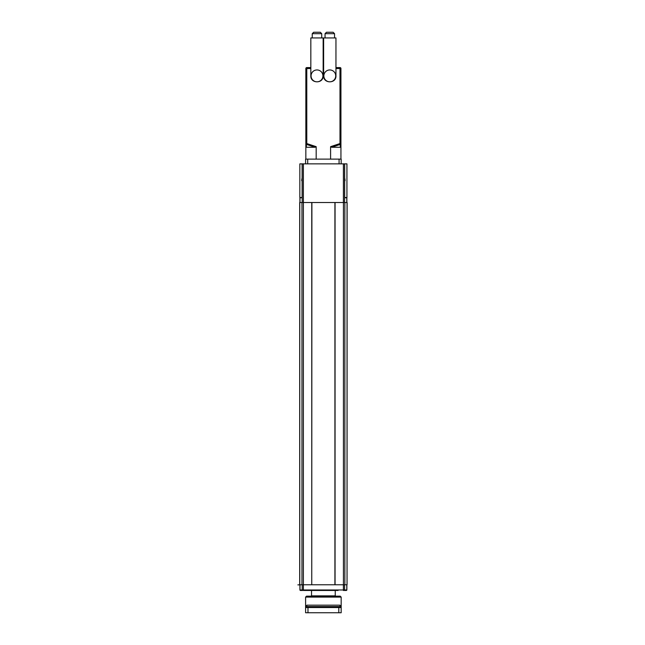 <?xml version="1.0" encoding="UTF-8"?>
<svg xmlns="http://www.w3.org/2000/svg" width="645" height="645" viewBox="0 0 645 645"><rect width="100%" height="100%" fill="white"/><g stroke="black" fill="none" stroke-linecap="round" stroke-linejoin="round"><path stroke-width="0.97" d="M340.939 144.472L340.939 146.665L340.415 147.262L340.939 146.665L340.415 147.262L331.756 147.262L340.326 144.383A0.951 0.879 -0 0 0 340.939 143.561L340.939 146.665L340.415 147.262L339.988 143.561L330.595 146.665L330.595 159.113M331.756 147.262L330.595 146.665M305.843 146.044L306.383 146.85M316.179 146.665L315.018 147.262L306.456 144.383L306.367 147.262L305.843 146.665L305.843 143.561A0.951 0.879 -0 0 0 306.456 144.383L306.794 143.561L316.179 146.665L316.179 159.113M335.956 67.58L339.988 67.58L339.988 68.531L340.939 68.531A0.951 0.951 0 0 0 339.988 67.58A0.951 0.951 0 0 1 340.834 68.104M310.825 68.531L306.794 68.531L306.794 143.561L305.843 143.561L305.843 68.531A0.951 0.951 0 0 1 306.794 67.58A0.951 0.951 0 0 0 305.843 68.531L306.794 68.531L306.794 67.58L310.825 67.58M323.629 67.58L323.153 67.58M340.939 68.531L340.939 143.561L339.988 143.561L339.988 68.531L335.956 68.531M310.825 75.884C310.527 83.802 323.451 83.802 323.153 75.884C323.451 83.802 310.527 83.802 310.825 75.884L310.825 37.942L323.153 37.942L323.153 75.884M312.244 33.669L321.726 33.669L320.307 32.25L313.663 32.25L312.244 33.669L312.244 37.942M311.059 75.884A5.926 5.926 0 0 0 316.985 81.81A5.926 5.926 0 0 0 322.919 75.884A5.926 5.926 0 0 0 316.985 69.95A5.926 5.926 0 0 0 311.059 75.884M323.629 75.884C323.33 83.802 336.255 83.802 335.956 75.884C336.255 83.802 323.33 83.802 323.629 75.884L323.629 37.942L335.956 37.942L335.956 75.884M341.173 163.862L341.173 159.113L305.601 159.113L305.601 163.862M307.705 159.113L307.705 163.862M339.077 159.113L339.077 163.862M315.018 147.262L306.367 147.262M305.843 146.665L305.843 159.113M340.939 146.665L340.939 159.113M335.722 75.884A5.926 5.926 0 0 0 329.788 69.95A5.926 5.926 0 0 0 323.863 75.884A5.926 5.926 0 0 0 329.788 81.81A5.926 5.926 0 0 0 335.722 75.884M326.475 32.25L325.048 33.669L334.537 33.669L333.11 32.25L326.475 32.25M334.537 37.942L334.537 33.669M299.852 163.862L299.844 197.531L302.102 197.531L302.102 163.862L299.852 163.862L299.844 197.531L299.852 163.862M301.731 180.697L301.892 178.754L301.731 180.697M346.228 197.531L344.672 197.765L344.672 163.862L344.68 197.531L346.937 197.531L346.929 163.862L302.11 163.862L302.11 197.765L300.554 197.531M345.051 180.697L344.882 178.754L345.051 180.697M299.917 202.514L299.917 197.765L302.11 197.765M344.672 197.765L346.865 197.765L346.865 202.514M311.898 584.765L335.061 584.765L335.021 202.514L311.753 202.514L311.753 584.765L311.898 202.514M299.917 584.765L299.917 589.981L303.384 589.981L303.384 584.765L311.753 584.765L311.753 202.514L299.691 202.514L299.691 584.765L303.384 584.765L303.384 163.862M347.05 584.765L347.123 202.514L335.061 202.514L335.061 584.765L347.05 584.765L347.05 202.514M311.535 590.457L311.535 595.867L335.247 595.867L335.247 590.457M311.535 595.867L335.247 595.867M333.014 596.012L326.023 596.149M307.979 612.75L307.979 607.534L305.601 607.534A0.951 0.951 0 0 1 306.552 606.582L307.979 606.582L306.552 606.582A0.951 0.951 0 0 0 305.601 607.534L305.601 612.75L341.173 612.75L341.173 607.534A0.951 0.951 0 0 0 340.229 606.582L312.365 606.582M334.416 606.582L340.229 606.582A0.951 0.951 0 0 1 341.173 607.534L307.979 607.534L307.979 606.582L338.802 606.582L338.802 612.75M315.445 606.582L316.824 606.582M329.958 606.582L331.337 606.582M323.387 596.149L340.229 596.149L341.173 597.101L305.601 597.101L306.552 596.149L323.387 596.149M340.608 606.445L341.173 606.582L339.859 605.163A1.419 1.314 -90 0 0 340.608 606.445A0.951 0.935 180 0 1 341.173 607.3L341.173 597.101M339.859 605.163L306.923 605.163A1.419 1.314 90 0 1 306.173 606.445A0.951 0.935 180 0 0 305.601 607.3L305.601 597.101M306.923 605.163L305.601 606.582L306.173 606.445M302.674 590.457L300.457 590.457L302.674 590.457A0.476 0.476 -90 0 1 302.199 589.981L302.199 584.765M300.457 590.457L300.457 590.457A0.476 0.476 90 0 1 299.99 589.981L299.99 584.765M343.398 584.765L343.398 589.981L303.384 589.981L303.384 590.457L338.093 590.457M344.583 584.765L344.583 589.981L343.398 589.981L343.398 590.457L346.325 590.457A0.476 0.476 -90 0 0 346.792 589.981L346.389 590.457M303.472 590.457L308.689 590.457M323.629 68.531L323.153 68.531M346.929 163.862L346.929 197.531L346.937 163.862M302.199 202.514L302.199 163.862M343.398 202.514L343.398 163.862M344.583 202.514L344.583 163.862M299.99 202.514L299.99 197.765M346.792 202.514L346.792 197.765M301.965 584.765L301.965 202.514M344.849 584.765L344.849 202.514M343.43 584.765L343.43 202.514M334.916 584.765L334.916 202.514M299.764 584.765L299.764 202.514M344.108 590.457A0.476 0.476 -90 0 0 344.583 589.981L346.792 589.981L346.792 584.765M321.726 33.669L321.726 37.942M325.048 37.942L325.048 33.669M346.865 584.765L346.865 589.981M299.917 589.981L300.385 590.457M299.917 584.862L297.877 584.862L299.917 584.862"/></g></svg>
